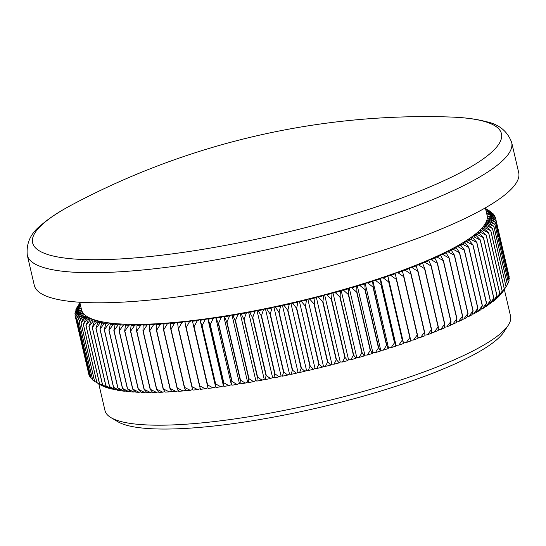 <?xml version="1.0" encoding="UTF-8"?>
<svg xmlns="http://www.w3.org/2000/svg" width="546" height="546" viewBox="0 0 546 546"><rect width="100%" height="100%" fill="white"/><g stroke="black" fill="none" stroke-linecap="round" stroke-linejoin="round"><path stroke-width="0.82" d="M72.297 204.634A240.69 47.379 -13.1 0 0 49.679 218.475A240.69 47.379 -13.1 0 0 178.549 253.03A240.69 47.379 -13.1 0 0 484.384 158.081A240.69 47.379 -13.1 0 0 448.976 116.974A753.309 753.309 0 0 0 72.297 204.634C59.207 211.541 48.812 218.386 41.107 225.164C30.699 233.176 26.092 243.202 27.3 255.255L34.302 285.34A248.669 48.949 166.9 0 0 185.087 295.884A248.669 48.949 166.9 0 0 518.7 172.618L511.698 142.526A248.669 48.949 166.9 0 1 178.085 265.793A248.669 48.949 166.9 0 1 27.3 255.255M508.299 325.177L503.958 331.852A202.341 39.824 166.9 0 1 234.698 423.43A202.341 39.824 166.9 0 1 117.834 421.703L110.988 417.635A208.203 40.984 -13.1 0 0 231.245 419.403A208.203 40.984 -13.1 0 0 508.299 325.177A208.203 40.984 -13.1 0 0 510.565 316.202L504.333 289.435M98.771 383.824L104.996 410.578A208.203 40.984 -13.1 0 0 110.988 417.635M208.231 319.171A211.138 41.557 -13.1 0 0 213.206 318.454L210.251 324.529A215.827 42.486 166.9 0 1 209.992 324.57L207.78 318.598A208.203 40.984 166.9 0 1 199.979 319.642A208.203 40.984 166.9 0 1 192.322 320.584A208.203 40.984 166.9 0 1 184.821 321.43A208.203 40.984 166.9 0 1 177.498 322.167A208.203 40.984 166.9 0 1 170.366 322.802A208.203 40.984 166.9 0 1 163.431 323.334A208.203 40.984 166.9 0 1 156.709 323.758A208.203 40.984 166.9 0 1 150.205 324.071A208.203 40.984 166.9 0 1 143.946 324.276A208.203 40.984 166.9 0 1 137.926 324.379A208.203 40.984 166.9 0 1 132.166 324.372A208.203 40.984 166.9 0 1 126.672 324.249A208.203 40.984 166.9 0 1 121.458 324.024A208.203 40.984 166.9 0 1 116.523 323.696A208.203 40.984 166.9 0 1 111.889 323.252A208.203 40.984 166.9 0 1 107.555 322.706A208.203 40.984 166.9 0 1 103.528 322.051A208.203 40.984 166.9 0 1 99.822 321.294A208.203 40.984 166.9 0 1 96.437 320.434A208.203 40.984 166.9 0 1 93.386 319.471A208.203 40.984 166.9 0 1 90.663 318.414A208.203 40.984 166.9 0 1 88.288 317.253A208.203 40.984 166.9 0 1 86.248 315.998A208.203 40.984 166.9 0 1 84.562 314.653A208.203 40.984 166.9 0 1 83.224 313.213A208.203 40.984 166.9 0 1 82.241 311.684A208.203 40.984 166.9 0 1 81.613 310.067A208.203 40.984 166.9 0 1 81.538 309.773L79.784 302.238M80.003 302.989L76.904 308.067M76.836 307.76A215.827 42.486 166.9 0 1 76.87 307.698L79.948 302.934M75.833 309.8A215.827 42.486 166.9 0 1 75.86 309.732L79.627 303.747A211.138 41.557 -13.1 0 0 79.129 304.961L75.833 309.8L75.983 310.442M79.627 303.747L80.098 303.603M80.392 304.852L79.129 304.961M75.205 311.759A215.827 42.486 166.9 0 1 75.218 311.698L78.89 305.692A211.138 41.557 -13.1 0 0 78.617 306.859L75.205 311.759L75.437 312.756M78.89 305.692L80.467 305.18M80.808 306.647L78.617 306.859M74.938 313.643A215.827 42.486 166.9 0 1 74.945 313.581L78.515 307.562A211.138 41.557 -13.1 0 0 78.467 308.674L74.938 313.643L75.259 315.001M78.515 307.562L80.842 306.784M81.211 308.381L78.467 308.674M75.048 315.445A215.827 42.486 166.9 0 1 75.034 315.39L78.501 309.35A211.138 41.557 -13.1 0 0 78.672 310.415L75.048 315.445L88.677 373.744M78.501 309.35L81.218 308.408M78.849 311.056A211.138 41.557 -13.1 0 0 79.245 312.066L75.519 317.158A215.827 42.486 166.9 0 1 75.498 317.11L78.849 311.056L81.613 310.067L78.672 310.415M75.498 317.11L89.053 375.355A215.827 42.486 -13.1 0 0 89.073 375.409L89.599 375.757M75.519 317.158L89.073 375.409M79.559 312.674A211.138 41.557 -13.1 0 0 80.173 313.636L76.365 318.789A215.827 42.486 166.9 0 1 76.331 318.741L79.559 312.674L82.241 311.684L79.245 312.066M76.331 318.741L89.885 376.986A215.827 42.486 -13.1 0 0 89.919 377.033L90.882 377.661M76.365 318.789L89.919 377.033M80.624 314.209A211.138 41.557 -13.1 0 0 81.463 315.11L77.573 320.325A215.827 42.486 166.9 0 1 77.532 320.277L80.624 314.209L83.224 313.213L80.173 313.636M77.532 320.277L91.086 378.521A215.827 42.486 -13.1 0 0 91.127 378.569L92.527 379.45M77.573 320.325L91.127 378.569M82.05 315.649A211.138 41.557 -13.1 0 0 83.108 316.496L79.15 321.771A215.827 42.486 166.9 0 1 79.095 321.724L82.05 315.649L84.562 314.653L81.463 315.11M79.095 321.724L92.649 379.975A215.827 42.486 -13.1 0 0 92.704 380.016L94.526 381.135M79.15 321.771L92.704 380.016M83.825 317.001A211.138 41.557 -13.1 0 0 85.101 317.786L81.081 323.123A215.827 42.486 166.9 0 1 81.02 323.075L83.825 317.001L86.248 315.998L83.108 316.496M81.02 323.075L94.567 381.326A215.827 42.486 -13.1 0 0 94.635 381.367L100.805 384.985M100.744 384.991A211.138 41.557 166.9 0 1 100.396 384.793L97.413 383.019M81.081 323.123L94.635 381.367M85.961 318.257A211.138 41.557 -13.1 0 0 87.449 318.98L83.381 324.372A215.827 42.486 166.9 0 1 83.299 324.331L85.961 318.257L88.288 317.253L85.101 317.786M83.299 324.331L96.854 382.575A215.827 42.486 -13.1 0 0 96.929 382.616L103.324 386.145M103.092 386.186A211.138 41.557 166.9 0 1 101.597 385.462L96.854 382.575M83.381 324.372L96.929 382.616M88.438 319.41A211.138 41.557 -13.1 0 0 90.145 320.079L86.029 325.518A215.827 42.486 166.9 0 1 85.934 325.484L88.438 319.41L90.663 318.414L87.449 318.98M85.934 325.484L99.488 383.729A215.827 42.486 -13.1 0 0 99.584 383.763L106.183 387.21M105.781 387.285A211.138 41.557 166.9 0 1 104.074 386.616L99.488 383.729M86.029 325.518L99.584 383.763M91.257 320.468A211.138 41.557 -13.1 0 0 93.175 321.075L89.025 326.563A215.827 42.486 166.9 0 1 88.923 326.535L91.257 320.468L93.386 319.471L90.145 320.079M88.923 326.535L102.477 384.78A215.827 42.486 -13.1 0 0 102.58 384.814L108.811 388.281L109.377 388.165M108.811 388.281A211.138 41.557 166.9 0 1 106.9 387.674L102.477 384.78M89.025 326.563L102.58 384.814M94.424 321.423A211.138 41.557 -13.1 0 0 96.54 321.963L92.37 327.511A215.827 42.486 166.9 0 1 92.254 327.477L94.424 321.423L96.437 320.434L93.175 321.075M92.254 327.477L105.808 385.722A215.827 42.486 -13.1 0 0 105.924 385.756L112.183 389.168L112.906 389.025M112.183 389.168A211.138 41.557 166.9 0 1 110.06 388.629L105.808 385.722M92.37 327.511L105.924 385.756M97.918 322.276A211.138 41.557 -13.1 0 0 100.239 322.754L96.048 328.344A215.827 42.486 166.9 0 1 95.925 328.317L97.918 322.276L99.822 321.294L96.54 321.963M95.925 328.317L109.48 386.568A215.827 42.486 -13.1 0 0 109.603 386.588L115.882 389.96L116.762 389.769M115.882 389.96A211.138 41.557 166.9 0 1 113.554 389.482L109.48 386.568M96.048 328.344L109.603 386.588M101.74 323.027A211.138 41.557 -13.1 0 0 104.259 323.437L100.061 329.074A215.827 42.486 166.9 0 1 99.932 329.054L101.74 323.027L103.528 322.051L100.239 322.754M99.932 329.054L113.486 387.298A215.827 42.486 -13.1 0 0 113.616 387.319L119.902 390.643L120.939 390.41M119.902 390.643A211.138 41.557 166.9 0 1 117.376 390.233L113.486 387.298M100.061 329.074L113.616 387.319M105.876 323.669A211.138 41.557 -13.1 0 0 108.593 324.01L104.402 329.695A215.827 42.486 166.9 0 1 104.259 329.675L105.876 323.669L107.555 322.706L104.259 323.437M104.259 329.675L117.813 387.919A215.827 42.486 -13.1 0 0 117.956 387.94L124.235 391.216L125.423 390.943M124.235 391.216A211.138 41.557 166.9 0 1 121.519 390.875L117.813 387.919M104.402 329.695L117.956 387.94M110.333 324.201A211.138 41.557 -13.1 0 0 113.24 324.474L109.057 330.207A215.827 42.486 166.9 0 1 108.907 330.187L110.333 324.201L111.889 323.252L108.593 324.01M108.907 330.187L122.461 388.431A215.827 42.486 -13.1 0 0 122.611 388.452L128.876 391.68L130.214 391.366M128.876 391.68A211.138 41.557 166.9 0 1 125.976 391.407L122.461 388.431M109.057 330.207L122.611 388.452M115.09 324.624A211.138 41.557 -13.1 0 0 118.182 324.836L114.025 330.603A215.827 42.486 166.9 0 1 113.861 330.589L115.09 324.624L116.523 323.696L113.24 324.474M113.861 330.589L127.416 388.841A215.827 42.486 -13.1 0 0 127.573 388.848L133.825 392.042L135.299 391.673M133.825 392.042A211.138 41.557 166.9 0 1 130.733 391.83L127.416 388.841M114.025 330.603L127.573 388.848M120.147 324.945A211.138 41.557 -13.1 0 0 123.416 325.088L119.287 330.89A215.827 42.486 166.9 0 1 119.117 330.883L120.147 324.945L121.458 324.024L118.182 324.836M119.117 330.883L132.671 389.127A215.827 42.486 -13.1 0 0 132.842 389.134L139.059 392.294L140.677 391.878M139.059 392.294A211.138 41.557 166.9 0 1 135.79 392.151L132.671 389.127M119.287 330.89L132.842 389.134M125.498 325.15A211.138 41.557 -13.1 0 0 128.938 325.225L124.843 331.067A215.827 42.486 166.9 0 1 124.665 331.06L125.498 325.15L126.672 324.249L123.416 325.088M124.665 331.06L138.22 389.312A215.827 42.486 -13.1 0 0 138.397 389.312L144.574 392.431L146.328 391.967M144.574 392.431A211.138 41.557 166.9 0 1 141.134 392.356L138.22 389.312M124.843 331.067L138.397 389.312M131.115 325.252A211.138 41.557 -13.1 0 0 134.726 325.252L130.685 331.129A215.827 42.486 166.9 0 1 130.494 331.129L131.115 325.252L132.166 324.372L128.938 325.225M130.494 331.129L144.048 389.373A215.827 42.486 -13.1 0 0 144.24 389.373L150.368 392.458L152.245 391.946M150.368 392.458A211.138 41.557 166.9 0 1 146.758 392.458L144.048 389.373M130.685 331.129L144.24 389.373M137.012 325.239A211.138 41.557 -13.1 0 0 140.779 325.177L136.793 331.081A215.827 42.486 166.9 0 1 136.596 331.088L137.012 325.239L137.926 324.379L134.726 325.252M136.596 331.088L150.15 389.332A215.827 42.486 -13.1 0 0 150.348 389.325L156.422 392.383L158.429 391.81M156.422 392.383A211.138 41.557 166.9 0 1 152.648 392.444L150.15 389.332M136.793 331.081L150.348 389.325M143.161 325.116A211.138 41.557 -13.1 0 0 147.086 324.986L143.168 330.924A215.827 42.486 166.9 0 1 142.956 330.931L143.161 325.116L143.946 324.276L140.779 325.177M142.956 330.931L156.511 389.175A215.827 42.486 -13.1 0 0 156.716 389.168L162.728 392.192L164.858 391.564M162.728 392.192A211.138 41.557 166.9 0 1 158.804 392.321L156.511 389.175M143.168 330.924L156.716 389.168M149.563 324.884A211.138 41.557 -13.1 0 0 153.631 324.686L149.788 330.651A215.827 42.486 166.9 0 1 149.57 330.658L149.563 324.884L150.205 324.071L147.086 324.986M149.57 330.658L163.124 388.902A215.827 42.486 -13.1 0 0 163.336 388.895L169.274 391.892L171.526 391.209M169.274 391.892A211.138 41.557 166.9 0 1 165.199 392.089L163.124 388.902M149.788 330.651L163.336 388.895M156.197 324.542A211.138 41.557 -13.1 0 0 160.408 324.276L156.641 330.262A215.827 42.486 166.9 0 1 156.422 330.275L156.197 324.542L156.709 323.758L153.631 324.686M156.422 330.275L169.977 388.52A215.827 42.486 -13.1 0 0 170.195 388.506L176.044 391.482L178.412 390.745M176.044 391.482A211.138 41.557 166.9 0 1 171.833 391.748L169.977 388.52M156.641 330.262L170.195 388.506M163.056 324.092A211.138 41.557 -13.1 0 0 167.404 323.764L163.725 329.77A215.827 42.486 166.9 0 1 163.5 329.784L163.056 324.092L163.431 323.334L160.408 324.276M163.5 329.784L177.054 388.029A215.827 42.486 -13.1 0 0 177.279 388.015L183.04 390.97L185.517 390.165M183.04 390.97A211.138 41.557 166.9 0 1 178.692 391.298L177.054 388.029M163.725 329.77L177.279 388.015M170.127 323.539A211.138 41.557 -13.1 0 0 174.597 323.136L171.028 329.163A215.827 42.486 166.9 0 1 170.789 329.183L170.366 322.802L167.404 323.764M170.789 329.183L184.343 387.428A215.827 42.486 -13.1 0 0 184.582 387.407L190.24 390.342L192.827 389.482M190.24 390.342A211.138 41.557 166.9 0 1 185.763 390.745L184.343 387.428M171.028 329.163L184.582 387.407M177.402 322.87A211.138 41.557 -13.1 0 0 181.989 322.406L178.522 328.446A215.827 42.486 166.9 0 1 178.283 328.474L177.498 322.167L174.597 323.136M178.283 328.474L191.837 386.718A215.827 42.486 -13.1 0 0 192.076 386.691L197.625 389.612L200.321 388.684M197.625 389.612A211.138 41.557 166.9 0 1 193.038 390.076L191.837 386.718M178.522 328.446L192.076 386.691M184.862 322.099A211.138 41.557 -13.1 0 0 189.558 321.574L186.206 327.627A215.827 42.486 166.9 0 1 185.961 327.655L184.821 321.43L181.989 322.406M185.961 327.655L199.515 385.899A215.827 42.486 -13.1 0 0 199.761 385.872L205.194 388.779L207.958 387.79L208.135 388.431L207.371 384.978A215.827 42.486 -13.1 0 0 207.623 384.944L212.933 387.844L215.615 386.848L215.929 387.455L215.383 383.947A215.827 42.486 -13.1 0 0 215.643 383.913L220.823 386.8L223.423 385.804L223.874 386.377L223.546 382.814A215.827 42.486 -13.1 0 0 223.805 382.773L228.849 385.66L231.361 384.657L231.948 385.196L231.838 381.579A215.827 42.486 -13.1 0 0 232.105 381.538L236.998 384.425L239.421 383.422L240.144 383.927L240.247 380.248A215.827 42.486 -13.1 0 0 240.52 380.2L245.263 383.087L247.591 382.084L248.444 382.555L248.764 378.815A215.827 42.486 -13.1 0 0 249.037 378.774L253.624 381.661L255.849 380.664L256.838 381.094L257.364 377.293A215.827 42.486 -13.1 0 0 257.637 377.245L262.06 380.146L264.182 379.149L265.301 379.538L266.038 375.682A215.827 42.486 -13.1 0 0 266.318 375.628L270.57 378.535L272.584 377.545L273.833 377.9L274.774 373.983A215.827 42.486 -13.1 0 0 275.054 373.921L279.129 376.842L281.033 375.86L282.405 376.174L283.545 372.195A215.827 42.486 -13.1 0 0 283.824 372.133L287.722 375.068L289.51 374.099L291.011 374.372L292.349 370.325A215.827 42.486 -13.1 0 0 292.629 370.263L296.335 373.211L298.007 372.256L299.631 372.488L301.16 368.373A215.827 42.486 -13.1 0 0 301.447 368.311L304.955 371.28L306.511 370.338L308.251 370.529L309.971 366.352A215.827 42.486 -13.1 0 0 310.251 366.284L313.575 369.28L315.001 368.345L316.857 368.495L318.762 364.257A215.827 42.486 -13.1 0 0 319.041 364.189L322.16 367.205L323.464 366.291L325.43 366.4L327.518 362.087A215.827 42.486 -13.1 0 0 327.798 362.018L330.712 365.069L331.886 364.168L333.968 364.237L336.22 359.862A215.827 42.486 -13.1 0 0 336.5 359.787L339.209 362.872L340.254 361.991L342.438 362.012L344.86 357.569A215.827 42.486 -13.1 0 0 345.133 357.5L347.638 360.613L348.553 359.753L350.832 359.732L353.419 355.228A215.827 42.486 -13.1 0 0 353.692 355.153L355.978 358.299L356.763 357.459L359.145 357.398L361.882 352.825A215.827 42.486 -13.1 0 0 362.155 352.75L364.223 355.937L364.871 355.125L367.349 355.023L370.236 350.382A215.827 42.486 -13.1 0 0 370.502 350.3L372.358 353.528L372.87 352.736L375.436 352.593L378.467 347.891A215.827 42.486 -13.1 0 0 378.726 347.809L380.364 351.078L380.739 350.314L383.388 350.129L386.554 345.359A215.827 42.486 -13.1 0 0 386.807 345.277L388.233 348.587L388.472 347.857L391.195 347.631L394.492 342.792A215.827 42.486 -13.1 0 0 394.738 342.711L395.939 346.068L396.041 345.365L398.839 345.099L402.259 340.192A215.827 42.486 -13.1 0 0 402.498 340.11L403.48 343.523L403.446 342.847L406.32 342.54L409.841 337.571A215.827 42.486 -13.1 0 0 410.08 337.489L410.845 340.95A211.138 41.557 166.9 0 1 406.32 342.54M205.194 388.779A211.138 41.557 166.9 0 1 200.498 389.305L199.515 385.899M186.206 327.627L199.761 385.872M192.492 321.225A211.138 41.557 -13.1 0 0 197.29 320.639L194.069 326.699A215.827 42.486 166.9 0 1 193.816 326.726L192.322 320.584L189.558 321.574M212.933 387.844A211.138 41.557 166.9 0 1 208.135 388.431M193.816 326.726L207.371 384.978M194.069 326.699L207.623 384.944M200.286 320.249A211.138 41.557 -13.1 0 0 205.18 319.594L202.088 325.662A215.827 42.486 166.9 0 1 201.829 325.703L199.979 319.642L197.29 320.639M220.823 386.8A211.138 41.557 166.9 0 1 215.929 387.455M201.829 325.703L215.383 383.947M202.088 325.662L215.643 383.913M216.312 317.99A211.138 41.557 -13.1 0 0 221.362 317.219L218.55 323.293A215.827 42.486 166.9 0 1 218.284 323.334L215.725 317.451A208.203 40.984 166.9 0 1 207.78 318.598L205.18 319.594M228.849 385.66A211.138 41.557 166.9 0 1 223.874 386.377M209.992 324.57L223.546 382.814M210.251 324.529L223.805 382.773M224.508 316.721A211.138 41.557 -13.1 0 0 229.627 315.881L226.965 321.956A215.827 42.486 166.9 0 1 226.692 322.004L224.508 316.721L223.785 316.216A208.203 40.984 166.9 0 1 215.725 317.451L213.206 318.454M236.998 384.425A211.138 41.557 166.9 0 1 231.948 385.196M218.284 323.334L231.838 381.579M218.55 323.293L232.105 381.538M232.808 315.349A211.138 41.557 -13.1 0 0 237.981 314.455L235.483 320.529A215.827 42.486 166.9 0 1 235.21 320.57L232.808 315.349L231.948 314.878A208.203 40.984 166.9 0 1 223.785 316.216L221.362 317.219M245.263 383.087A211.138 41.557 166.9 0 1 240.144 383.927M226.692 322.004L240.247 380.248M226.965 321.956L240.52 380.2M241.195 313.889A211.138 41.557 -13.1 0 0 246.423 312.94L244.089 319A215.827 42.486 166.9 0 1 243.809 319.048L241.195 313.889L240.213 313.459A208.203 40.984 166.9 0 1 231.948 314.878L229.627 315.881M253.624 381.661A211.138 41.557 166.9 0 1 248.444 382.555M235.21 320.57L248.764 378.815M235.483 320.529L249.037 378.774M249.665 312.332A211.138 41.557 -13.1 0 0 254.927 311.329L252.764 317.383A215.827 42.486 166.9 0 1 252.484 317.438L249.665 312.332L248.546 311.943A208.203 40.984 166.9 0 1 240.213 313.459L237.981 314.455M262.06 380.146A211.138 41.557 166.9 0 1 256.838 381.094M243.809 319.048L257.364 377.293M244.089 319L257.637 377.245M258.19 310.694A211.138 41.557 -13.1 0 0 263.486 309.637L261.5 315.677A215.827 42.486 166.9 0 1 261.22 315.738L258.19 310.694L256.948 310.34A208.203 40.984 166.9 0 1 248.546 311.943L246.423 312.94M270.57 378.535A211.138 41.557 166.9 0 1 265.301 379.538M252.484 317.438L266.038 375.682M252.764 317.383L266.318 375.628M266.769 308.968A211.138 41.557 -13.1 0 0 272.079 307.862L270.27 313.889A215.827 42.486 166.9 0 1 269.997 313.95L266.769 308.968L265.39 308.654A208.203 40.984 166.9 0 1 256.948 310.34L254.927 311.329M279.129 376.842A211.138 41.557 166.9 0 1 273.833 377.9M261.22 315.738L274.774 373.983M261.5 315.677L275.054 373.921M275.368 307.166A211.138 41.557 -13.1 0 0 280.699 306.006L279.074 312.019A215.827 42.486 166.9 0 1 278.794 312.08L275.368 307.166L273.874 306.893A208.203 40.984 166.9 0 1 265.39 308.654L263.486 309.637M287.722 375.068A211.138 41.557 166.9 0 1 282.405 376.174M269.997 313.95L283.545 372.195M270.27 313.889L283.824 372.133M283.988 305.282A211.138 41.557 -13.1 0 0 289.319 304.074L287.892 310.067A215.827 42.486 166.9 0 1 287.612 310.128L283.988 305.282L282.371 305.043A208.203 40.984 166.9 0 1 273.874 306.893L272.079 307.862M296.335 373.211A211.138 41.557 166.9 0 1 291.011 374.372M278.794 312.08L292.349 370.325M279.074 312.019L292.629 370.263M292.608 303.323A211.138 41.557 -13.1 0 0 297.932 302.075L296.696 308.04A215.827 42.486 166.9 0 1 296.417 308.108L292.608 303.323L290.875 303.126A208.203 40.984 166.9 0 1 282.371 305.043L280.699 306.006M304.955 371.28A211.138 41.557 166.9 0 1 299.631 372.488M287.612 310.128L301.16 368.373M287.892 310.067L301.447 368.311M301.215 301.29A211.138 41.557 -13.1 0 0 306.524 300L305.487 305.944A215.827 42.486 166.9 0 1 305.207 306.006L301.215 301.29L299.365 301.139A208.203 40.984 166.9 0 1 290.875 303.126L289.319 304.074M313.575 369.28A211.138 41.557 166.9 0 1 308.251 370.529M296.417 308.108L309.971 366.352M296.696 308.04L310.251 366.284M309.794 299.194A211.138 41.557 -13.1 0 0 315.069 297.863L314.243 303.774A215.827 42.486 166.9 0 1 313.964 303.842L309.794 299.194L307.828 299.085A208.203 40.984 166.9 0 1 299.365 301.139L297.932 302.075M322.16 367.205A211.138 41.557 166.9 0 1 316.857 368.495M305.207 306.006L318.762 364.257M305.487 305.944L319.041 364.189M318.325 297.031A211.138 41.557 -13.1 0 0 323.566 295.659L322.945 301.542A215.827 42.486 166.9 0 1 322.666 301.617L318.325 297.031L316.25 296.963A208.203 40.984 166.9 0 1 307.828 299.085L306.524 300M330.712 365.069A211.138 41.557 166.9 0 1 325.43 366.4M313.964 303.842L327.518 362.087M314.243 303.774L327.798 362.018M326.795 294.806A211.138 41.557 -13.1 0 0 331.995 293.407L331.579 299.249A215.827 42.486 166.9 0 1 331.306 299.324L326.795 294.806L324.617 294.779A208.203 40.984 166.9 0 1 316.25 296.963L315.069 297.863M339.209 362.872A211.138 41.557 166.9 0 1 333.968 364.237M322.666 301.617L336.22 359.862M322.945 301.542L336.5 359.787M335.196 292.526A211.138 41.557 -13.1 0 0 340.342 291.093L340.138 296.901A215.827 42.486 166.9 0 1 339.865 296.976L335.196 292.526L332.91 292.547A208.203 40.984 166.9 0 1 324.617 294.779L323.566 295.659M347.638 360.613A211.138 41.557 166.9 0 1 342.438 362.012M331.306 299.324L344.86 357.569M331.579 299.249L345.133 357.5M343.502 290.192A211.138 41.557 -13.1 0 0 348.587 288.732L348.601 294.506A215.827 42.486 166.9 0 1 348.334 294.581L343.502 290.192L341.127 290.254A208.203 40.984 166.9 0 1 332.91 292.547L331.995 293.407M355.978 358.299A211.138 41.557 166.9 0 1 350.832 359.732M339.865 296.976L353.419 355.228M340.138 296.901L353.692 355.153M351.706 287.817A211.138 41.557 -13.1 0 0 356.722 286.322L356.947 292.055A215.827 42.486 166.9 0 1 356.681 292.13L351.706 287.817L349.235 287.913A208.203 40.984 166.9 0 1 341.127 290.254L340.342 291.093M364.223 355.937A211.138 41.557 166.9 0 1 359.145 357.398M348.334 294.581L361.882 352.825M348.601 294.506L362.155 352.75M359.794 285.387A211.138 41.557 -13.1 0 0 364.728 283.872L365.172 289.564A215.827 42.486 166.9 0 1 364.912 289.639L359.794 285.387L357.234 285.531A208.203 40.984 166.9 0 1 349.235 287.913L348.587 288.732M372.358 353.528A211.138 41.557 166.9 0 1 367.349 355.023M356.681 292.13L370.236 350.382M356.947 292.055L370.502 350.3M367.745 282.924A211.138 41.557 -13.1 0 0 372.59 281.381L373.252 287.032A215.827 42.486 166.9 0 1 373 287.114L367.745 282.924L365.103 283.108A208.203 40.984 166.9 0 1 357.234 285.531L356.722 286.322M380.364 351.078A211.138 41.557 166.9 0 1 375.436 352.593M364.912 289.639L378.467 347.891M365.172 289.564L378.726 347.809M375.552 280.426A211.138 41.557 -13.1 0 0 380.303 278.863L381.183 284.466A215.827 42.486 166.9 0 1 380.937 284.548L375.552 280.426L372.829 280.651A208.203 40.984 166.9 0 1 365.103 283.108L364.728 283.872M388.233 348.587A211.138 41.557 166.9 0 1 383.388 350.129M373 287.114L386.554 345.359M373.252 287.032L386.807 345.277M383.203 277.894A211.138 41.557 -13.1 0 0 387.844 276.317L388.943 281.866A215.827 42.486 166.9 0 1 388.704 281.948L383.203 277.894L380.405 278.16A208.203 40.984 166.9 0 1 372.829 280.651L372.59 281.381M395.939 346.068A211.138 41.557 166.9 0 1 391.195 347.631M380.937 284.548L394.492 342.792M381.183 284.466L394.738 342.711M390.677 275.334A211.138 41.557 -13.1 0 0 395.202 273.744L396.526 279.245A215.827 42.486 166.9 0 1 396.287 279.327L390.677 275.334L387.803 275.641A208.203 40.984 166.9 0 1 380.405 278.16L380.303 278.863M403.48 343.523A211.138 41.557 166.9 0 1 398.839 345.099M388.704 281.948L402.259 340.192M388.943 281.866L402.498 340.11M397.966 272.754A211.138 41.557 -13.1 0 0 402.368 271.15L403.91 276.597A215.827 42.486 166.9 0 1 403.678 276.685L397.966 272.754L395.031 273.102A208.203 40.984 166.9 0 1 387.803 275.641L387.844 276.317M396.287 279.327L409.841 337.571M396.526 279.245L410.08 337.489M405.05 270.154A211.138 41.557 -13.1 0 0 409.329 268.543L411.083 273.935A215.827 42.486 166.9 0 1 410.858 274.024L405.05 270.154L402.054 270.543A208.203 40.984 166.9 0 1 395.031 273.102L395.202 273.744M410.701 340.301L413.602 339.96L417.233 334.93A215.827 42.486 -13.1 0 0 417.465 334.841L418.011 338.356A211.138 41.557 166.9 0 1 413.602 339.96M403.678 276.685L417.233 334.93M403.91 276.597L417.465 334.841M411.93 267.54A211.138 41.557 -13.1 0 0 416.066 265.922L418.045 271.266A215.827 42.486 166.9 0 1 417.827 271.348L411.93 267.54L408.879 267.97A208.203 40.984 166.9 0 1 402.054 270.543L402.368 271.15M417.908 337.721L420.693 337.36L424.413 332.268A215.827 42.486 -13.1 0 0 424.638 332.18L424.965 335.749A211.138 41.557 166.9 0 1 420.693 337.36M410.858 274.024L424.413 332.268M411.083 273.935L424.638 332.18M418.584 264.919A211.138 41.557 -13.1 0 0 422.577 263.302L424.768 268.584A215.827 42.486 166.9 0 1 424.556 268.666L418.584 264.919L415.479 265.383A208.203 40.984 166.9 0 1 408.879 267.97L409.329 268.543M424.911 335.121L427.566 334.746L431.381 329.593A215.827 42.486 -13.1 0 0 431.599 329.511L431.709 333.128A211.138 41.557 166.9 0 1 427.566 334.746M417.827 271.348L431.381 329.593M418.045 271.266L431.599 329.511M425 262.298A211.138 41.557 -13.1 0 0 428.842 260.674L431.244 265.902A215.827 42.486 166.9 0 1 431.04 265.984L425 262.298L421.853 262.797A208.203 40.984 166.9 0 1 415.479 265.383L416.066 265.922M431.688 332.507L434.22 332.125L438.11 326.911A215.827 42.486 -13.1 0 0 438.322 326.829L438.213 330.507A211.138 41.557 166.9 0 1 434.22 332.125M424.556 268.666L438.11 326.911M424.768 268.584L438.322 326.829M431.169 259.671A211.138 41.557 -13.1 0 0 434.855 258.053L437.469 263.22A215.827 42.486 166.9 0 1 437.271 263.302L431.169 259.671L427.989 260.21A208.203 40.984 166.9 0 1 421.853 262.797L422.577 263.302M438.233 329.886L440.636 329.504L444.594 324.228A215.827 42.486 -13.1 0 0 444.799 324.147L444.478 327.88A211.138 41.557 166.9 0 1 440.636 329.504M431.04 265.984L444.594 324.228M431.244 265.902L444.799 324.147M437.08 257.057A211.138 41.557 -13.1 0 0 440.602 255.439L443.42 260.544A215.827 42.486 166.9 0 1 443.236 260.626L437.08 257.057L433.865 257.623A208.203 40.984 166.9 0 1 427.989 260.21L428.842 260.674M444.533 327.259L446.805 326.877L450.825 321.546A215.827 42.486 -13.1 0 0 451.023 321.464L450.491 325.259A211.138 41.557 166.9 0 1 446.805 326.877M437.271 263.302L450.825 321.546M437.469 263.22L451.023 321.464M442.724 254.443A211.138 41.557 -13.1 0 0 446.075 252.839L449.099 257.883A215.827 42.486 166.9 0 1 448.928 257.965L442.724 254.443L439.482 255.05A208.203 40.984 166.9 0 1 433.865 257.623L434.855 258.053M450.58 324.638L452.723 324.263L456.79 318.871A215.827 42.486 -13.1 0 0 456.975 318.789L456.238 322.645A211.138 41.557 166.9 0 1 452.723 324.263M443.236 260.626L456.79 318.871M443.42 260.544L456.975 318.789M448.089 251.849A211.138 41.557 -13.1 0 0 451.262 250.252L454.49 255.235A215.827 42.486 166.9 0 1 454.327 255.316L448.089 251.849L444.826 252.484A208.203 40.984 166.9 0 1 439.482 255.05L440.602 255.439M456.36 322.024L458.367 321.649L462.482 316.209A215.827 42.486 -13.1 0 0 462.653 316.127L461.711 320.045A211.138 41.557 166.9 0 1 458.367 321.649M448.928 257.965L462.482 316.209M449.099 257.883L462.653 316.127M453.173 249.269A211.138 41.557 -13.1 0 0 456.163 247.693L459.589 252.607A215.827 42.486 166.9 0 1 459.432 252.689L453.173 249.269L449.89 249.938A208.203 40.984 166.9 0 1 444.826 252.484L446.075 252.839M461.868 319.417L463.731 319.055L467.881 313.561A215.827 42.486 -13.1 0 0 468.045 313.479L466.905 317.458A211.138 41.557 166.9 0 1 463.731 319.055M454.327 255.316L467.881 313.561M454.49 255.235L468.045 313.479M457.951 246.717A211.138 41.557 -13.1 0 0 460.756 245.154L464.38 250.007A215.827 42.486 166.9 0 1 464.23 250.088L457.951 246.717L454.661 247.42A208.203 40.984 166.9 0 1 449.89 249.938L451.262 250.252M467.089 316.83L468.809 316.475L472.986 310.933A215.827 42.486 -13.1 0 0 473.143 310.851L471.799 314.899A211.138 41.557 166.9 0 1 468.809 316.475M459.432 252.689L472.986 310.933M459.589 252.607L473.143 310.851M462.435 244.192A211.138 41.557 -13.1 0 0 465.042 242.649L468.85 247.434A215.827 42.486 166.9 0 1 468.714 247.515L462.435 244.192L459.138 244.922A208.203 40.984 166.9 0 1 454.661 247.42L456.163 247.693M472.01 314.264L473.594 313.923L477.784 308.333A215.827 42.486 -13.1 0 0 477.927 308.251L476.399 312.36A211.138 41.557 166.9 0 1 473.594 313.923M464.23 250.088L477.784 308.333M464.38 250.007L477.927 308.251M466.598 241.701A211.138 41.557 -13.1 0 0 469.014 240.179L473.007 244.895A215.827 42.486 166.9 0 1 472.877 244.977L466.598 241.701L463.308 242.458A208.203 40.984 166.9 0 1 459.138 244.922L460.756 245.154M476.638 311.718L478.071 311.397L482.268 305.76A215.827 42.486 -13.1 0 0 482.405 305.678L480.685 309.855A211.138 41.557 166.9 0 1 478.071 311.397M468.714 247.515L482.268 305.76M468.85 247.434L482.405 305.678M470.447 239.244A211.138 41.557 -13.1 0 0 472.659 237.749L476.829 242.397A215.827 42.486 166.9 0 1 476.713 242.479L470.447 239.244L467.158 240.028A208.203 40.984 166.9 0 1 463.308 242.458L465.042 242.649M480.951 309.2L482.234 308.906L486.431 303.221A215.827 42.486 -13.1 0 0 486.561 303.139L484.65 307.384A211.138 41.557 166.9 0 1 482.234 308.906M472.877 244.977L486.431 303.221M473.007 244.895L486.561 303.139M473.962 236.827A211.138 41.557 -13.1 0 0 475.975 235.36L480.316 239.947A215.827 42.486 166.9 0 1 480.214 240.022L473.962 236.827L470.693 237.64A208.203 40.984 166.9 0 1 467.158 240.028L469.014 240.179M484.95 306.722L486.083 306.449L490.267 300.723A215.827 42.486 -13.1 0 0 490.383 300.641L488.295 304.955A211.138 41.557 166.9 0 1 486.083 306.449M476.713 242.479L490.267 300.723M476.829 242.397L490.383 300.641M477.149 234.459A211.138 41.557 -13.1 0 0 478.951 233.019L483.463 237.537A215.827 42.486 166.9 0 1 483.367 237.612L477.149 234.459L473.901 235.292A208.203 40.984 166.9 0 1 470.693 237.64L472.659 237.749M488.629 304.279L489.605 304.033L493.768 298.266A215.827 42.486 -13.1 0 0 493.871 298.191L491.612 302.566A211.138 41.557 166.9 0 1 489.605 304.033M480.214 240.022L493.768 298.266M480.316 239.947L493.871 298.191M480.002 232.139A211.138 41.557 -13.1 0 0 481.586 230.733L486.261 235.183A215.827 42.486 166.9 0 1 486.179 235.258L480.002 232.139L476.774 232.992A208.203 40.984 166.9 0 1 473.901 235.292L475.975 235.36M491.966 301.877L492.792 301.665L496.921 295.857A215.827 42.486 -13.1 0 0 497.017 295.782L494.587 300.225A211.138 41.557 166.9 0 1 492.792 301.665M483.367 237.612L496.921 295.857M483.463 237.537L497.017 295.782M482.507 229.873A211.138 41.557 -13.1 0 0 483.879 228.494L488.704 232.883A215.827 42.486 166.9 0 1 488.636 232.958L482.507 229.873L479.306 230.746A208.203 40.984 166.9 0 1 476.774 232.992L478.951 233.019M494.976 299.522L495.638 299.345L499.733 293.502A215.827 42.486 -13.1 0 0 499.815 293.427L497.229 297.939A211.138 41.557 166.9 0 1 495.638 299.345M486.179 235.258L499.733 293.502M486.261 235.183L499.815 293.427M484.664 227.662A211.138 41.557 -13.1 0 0 485.817 226.324L490.799 230.644A215.827 42.486 166.9 0 1 490.738 230.712L484.664 227.662L481.497 228.556A208.203 40.984 166.9 0 1 479.306 230.746L481.586 230.733M497.645 297.215L502.19 291.202A215.827 42.486 -13.1 0 0 502.259 291.127L499.522 295.7A211.138 41.557 166.9 0 1 498.143 297.079M488.636 232.958L502.19 291.202M488.704 232.883L502.259 291.127M486.466 225.512A211.138 41.557 -13.1 0 0 487.407 224.215L492.526 228.467A215.827 42.486 166.9 0 1 492.478 228.535L486.466 225.512L483.347 226.426A208.203 40.984 166.9 0 1 481.497 228.556L483.879 228.494M499.965 294.963L504.292 288.957A215.827 42.486 -13.1 0 0 504.354 288.889L501.46 293.53A211.138 41.557 166.9 0 1 500.3 294.867M490.738 230.712L504.292 288.957M490.799 230.644L504.354 288.889M487.919 223.43A211.138 41.557 -13.1 0 0 488.636 222.174L493.891 226.358A215.827 42.486 166.9 0 1 493.85 226.426L487.919 223.43L484.848 224.358A208.203 40.984 166.9 0 1 483.347 226.426L485.817 226.324M501.938 292.765L506.033 286.78A215.827 42.486 -13.1 0 0 506.081 286.711L503.05 291.421A211.138 41.557 166.9 0 1 502.108 292.717M492.478 228.535L506.033 286.78M492.526 228.467L506.081 286.711M489.011 221.41A211.138 41.557 -13.1 0 0 489.509 220.202L494.888 224.324A215.827 42.486 166.9 0 1 494.867 224.386L489.011 221.41L485.995 222.358A208.203 40.984 166.9 0 1 484.848 224.358L487.407 224.215M503.555 290.636L507.405 284.671A215.827 42.486 -13.1 0 0 507.446 284.603L493.891 226.358M493.85 226.426L507.405 284.671M489.748 219.472A211.138 41.557 -13.1 0 0 490.021 218.304L495.522 222.365A215.827 42.486 166.9 0 1 495.509 222.427L489.748 219.472L486.786 220.427A208.203 40.984 166.9 0 1 485.995 222.358L488.636 222.174M494.867 224.386L508.422 282.63A215.827 42.486 -13.1 0 0 508.442 282.569L494.888 224.324M490.124 217.601A211.138 41.557 -13.1 0 0 490.178 216.489L495.788 220.482A215.827 42.486 166.9 0 1 495.782 220.536L490.124 217.601L487.223 218.571A208.203 40.984 166.9 0 1 486.786 220.427L489.509 220.202M507.37 284.295L508.422 282.63M495.509 222.427L509.063 280.671A215.827 42.486 -13.1 0 0 509.077 280.61L495.522 222.365M490.137 215.813A211.138 41.557 -13.1 0 0 489.967 214.749L495.679 218.68A215.827 42.486 166.9 0 1 495.686 218.734L490.137 215.813L487.305 216.796A208.203 40.984 166.9 0 1 487.223 218.571L490.021 218.304M508.292 281.927L509.063 280.671M495.782 220.536L509.336 278.781A215.827 42.486 -13.1 0 0 509.343 278.726L495.788 220.482M485.353 207.855L487.107 215.39A208.203 40.984 166.9 0 1 487.305 216.796L490.178 216.489M508.845 279.613L509.336 278.781M495.686 218.734L509.241 276.979A215.827 42.486 -13.1 0 0 509.234 276.924L495.679 218.68M489.789 214.107A211.138 41.557 -13.1 0 0 489.393 213.097L495.208 216.96A215.827 42.486 166.9 0 1 495.229 217.015L489.789 214.107L487.039 215.097L489.967 214.749M509.022 277.361L509.241 276.979M495.229 217.015L495.597 218.625M486.65 213.445L489.393 213.097M494.396 215.383L489.086 212.483A211.138 41.557 -13.1 0 0 488.465 211.527L494.362 215.336A215.827 42.486 166.9 0 1 494.396 215.383L494.683 216.612M489.086 212.483L486.643 213.39M486.274 211.834L488.465 211.527M493.195 213.841L488.015 210.954A211.138 41.557 -13.1 0 0 487.175 210.053L493.154 213.793A215.827 42.486 166.9 0 1 493.195 213.841L493.4 214.708M488.015 210.954L486.233 211.636M485.906 210.237L487.175 210.053M491.632 212.394L486.595 209.507A211.138 41.557 -13.1 0 0 485.537 208.668L491.577 212.353A215.827 42.486 166.9 0 1 491.632 212.394L491.755 212.92M486.595 209.507L485.81 209.821M485.51 208.545L489.646 211.002A215.827 42.486 166.9 0 1 489.707 211.043L489.755 211.234M489.707 211.043L485.517 208.572M387.803 275.641L403.446 342.847M380.405 278.16L396.041 345.365M372.829 280.651L388.472 347.857M365.103 283.108L380.739 350.314M357.234 285.531L372.87 352.736M349.235 287.913L364.871 355.125M341.127 290.254L356.763 357.459M332.91 292.547L348.553 359.753M324.617 294.779L340.254 361.991M316.25 296.963L331.886 364.168M307.828 299.085L323.464 366.291M299.365 301.139L315.001 368.345M290.875 303.126L306.511 370.338M282.371 305.043L298.007 372.256M273.874 306.893L289.51 374.099M265.39 308.654L281.033 375.86M256.948 310.34L272.584 377.545M248.546 311.943L264.182 379.149M240.213 313.459L255.849 380.664M231.948 314.878L247.591 382.084M223.785 316.216L239.421 383.422M215.725 317.451L231.361 384.657M207.78 318.598L223.423 385.804M199.979 319.642L215.615 386.848M192.322 320.584L207.958 387.79M448.976 116.974C463.772 117.397 476.119 118.946 486.022 121.628C498.901 124.215 507.459 131.183 511.698 142.526"/></g></svg>
